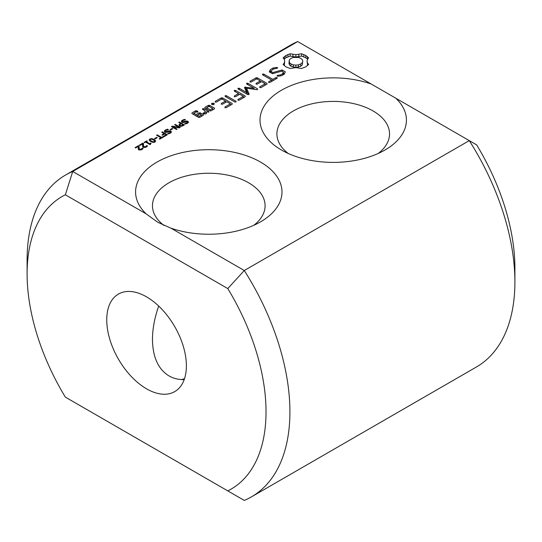 <?xml version="1.0" encoding="UTF-8"?>
<svg xmlns="http://www.w3.org/2000/svg" width="542" height="542" viewBox="0 0 542 542"><rect width="100%" height="100%" fill="white"/><g stroke="black" fill="none" stroke-linecap="round" stroke-linejoin="round"><path stroke-width="0.81" d="M65.589 175.005A185.838 107.296 -120 0 1 72.73 171.475L297.714 41.578A185.838 107.296 -120 0 0 290.573 45.115L65.589 175.005A185.838 107.296 -120 0 0 27.1 260.079L27.1 273.873A168.941 97.54 -120 0 0 65.345 397.11L227.782 490.889A168.941 97.54 -120 0 0 227.782 288.574L244.286 270.519L170.852 228.121A73.211 42.269 0 0 0 260.546 221.854A73.211 42.269 0 0 0 264.53 164.572A73.211 42.269 0 0 0 165.954 157.688A73.211 42.269 0 0 0 146.164 213.866L157.763 222.288L170.852 228.121M72.73 401.378L65.345 397.11M297.714 41.578L371.148 83.976A73.211 42.269 0 0 0 275.614 94.044A73.211 42.269 0 0 0 281.454 150.012A73.211 42.269 0 0 0 384.989 150.012A73.211 42.269 0 0 0 395.836 98.231L469.27 140.622L244.286 270.519A185.838 107.296 -120 0 1 251.427 496.885L476.411 366.995A185.838 107.296 -120 0 0 514.9 281.921A185.838 107.296 -120 0 0 469.27 140.622L476.655 144.89A168.941 97.54 -120 0 1 514.9 268.127L514.9 281.921M27.1 273.873A168.941 97.54 -120 0 1 65.345 194.795L72.73 171.475L146.164 213.866M139.003 147.56L139.118 148.643L140.541 149.443L142.424 148.095L143.129 148.501L142.031 149.497L140.459 149.978L139.016 149.646L138.298 148.908L138.339 146.394L135.649 147.952L135.073 147.62L138.461 145.662L139.165 146.069L139.003 150.039M143.379 145.032L143.488 146.116L144.91 146.916L146.794 145.574L147.499 145.981L146.408 146.97L144.829 147.451L143.386 147.126L142.675 146.381L142.715 143.874L140.019 145.425L139.45 145.093L142.837 143.142L143.535 143.549L143.373 147.519M144.619 142.702L144.104 142.404L146.814 140.845L147.329 141.144L146.286 141.74L149.612 143.664L150.656 143.061L151.116 143.325L150.127 144.707L145.642 142.112L144.619 142.702M149.152 140.107L149.829 138.989L151.78 138.596L154.158 139.49L155.71 140.866L155.032 141.99L153.074 142.377L150.703 141.489L149.111 139.877M155.127 138.921L154.524 138.576L156.624 137.363L157.227 137.715L155.127 138.921M159.748 139.152L159.158 138.813L160.947 137.783L156.536 135.229L157.2 134.85L161.611 137.397L163.399 136.367L163.989 136.706L159.748 139.152M164.179 136.598L163.589 136.252L166.123 134.795L164.7 133.976L162.525 135.229L161.943 134.89L164.111 133.637L161.706 132.248L162.37 131.862L167.376 134.748L164.179 136.598M165.981 132.39L164.863 132.065L164.314 131.157L165.344 130.033L167.593 129.192L168.427 129.673L165.913 130.365L165.181 131.056L165.459 131.611L169.721 130.825L170.933 131.15L171.435 132.058L170.493 133.068L168.393 133.874L167.607 133.42L169.917 132.736L170.554 132.113L170.303 131.591L165.981 132.39M165.181 131.056L165.459 132.316M170.574 131.977L170.574 133.014L170.303 131.591M170.683 129.945L170.08 129.599L172.173 128.386L172.776 128.732L170.683 129.945M176.462 129.504L171.455 126.618L172.281 126.144L179.124 127.356L174.653 124.775L175.269 124.416L180.276 127.302L179.246 127.898L172.993 126.787L177.078 129.145L176.462 129.504M180.513 126.252L178.962 125.033L180.615 123.481L178.752 122.404L179.416 122.025L184.415 124.911L182.22 126.09L180.513 126.252M178.962 125.033L179.185 124.457L179.185 125.575M183.027 122.546L181.909 122.228L181.36 121.313L182.39 120.189L184.639 119.348L185.472 119.829L182.952 120.527L182.227 121.218L182.505 121.774L186.76 120.981L187.972 121.313L188.48 122.214L187.532 123.224L185.439 124.037L184.653 123.583L186.963 122.892L187.6 122.268L187.349 121.747L183.027 122.546M182.227 121.218L182.505 122.478M187.6 123.19L187.349 121.747M203.297 115.297L203.304 114.613L200.296 112.871L199.11 112.878L196.157 114.586L193.792 113.224L196.129 111.869L197.803 112.133L197.823 111.449L196.739 110.819L195.554 110.825L191.983 112.885L191.97 113.569L198.541 117.363L199.72 117.357L203.297 115.297M213.914 104.504L211.875 104.504L211.488 103.922L211.875 103.332L213.914 103.332L214.3 103.922L213.914 104.504L213.914 103.332M208.643 112.208L208.663 111.516L203.765 108.691L202.572 108.705L202.552 109.389L205.012 110.812L204.795 112.919L203.25 112.865L203.148 113.84L205.621 113.949L206.455 113.468L206.631 111.747L208.643 112.208M204.856 108.061L209.754 110.886L210.933 110.886L214.51 108.82L214.517 108.136L209.618 105.311L208.44 105.317L204.862 107.377L204.856 108.061M226.17 107.689L232.227 104.193L232.206 103.502L222.484 97.885L221.299 97.892L215.249 101.381L215.215 102.092L216.448 102.072L221.874 98.935L225.54 101.049L221.319 103.488L221.299 104.2L222.538 104.186L226.752 101.754L230.391 103.854L224.957 106.984L224.937 107.702L226.17 107.689M236.034 101.991L236.007 101.279L226.353 95.704L225.113 95.69L225.14 96.401L234.794 101.977L236.034 101.991M239.164 100.182L245.221 96.686L245.201 96.002L235.519 90.412L234.286 90.392L234.307 91.11L238.527 93.542L234.32 95.988L234.293 96.7L235.533 96.686L239.74 94.247L243.385 96.347L237.952 99.484L237.931 100.202L239.164 100.182M246.542 88.19L256.712 89.694L257.531 89.572L257.558 88.868L247.87 83.278L246.637 83.265L246.657 83.976L254.11 88.278L244.754 87.154L244.523 87.628L246.712 92.58L239.232 88.265L237.999 88.251L238.019 88.963L247.708 94.572L248.927 94.552L249.144 94.084L246.542 88.19L246.542 90.487L248.338 94.559M267.03 84.098L267.016 83.407L257.287 77.791L256.109 77.797L250.058 81.286L250.025 81.998L251.251 81.977L256.684 78.841L260.35 80.954L256.129 83.393L256.102 84.105L257.342 84.091L261.562 81.659L265.194 83.753L259.767 86.889L259.74 87.608L260.98 87.594L267.03 84.098M275.892 77.581L272.856 79.335L263.785 74.091L262.545 74.078L262.572 74.796L271.644 80.033L268.663 81.761L268.636 82.472L269.869 82.459L277.104 78.285L277.097 77.587L275.892 77.581L275.892 78.983M285.295 71.808L282.125 69.979L272.836 72.54L271.176 71.578L271.874 70.074L273.974 68.861L277.064 68.38L277.673 67.777L276.623 67.425L273.127 67.967L270.316 69.593L269.259 71.876L272.47 73.732L281.765 71.171L283.412 72.127L282.707 73.631L280.6 74.85L277.524 75.324L276.928 75.927L277.965 76.28L281.515 75.738L284.238 74.166L285.295 71.808M308.628 64.444L307.45 62.838L307.057 61.144L307.45 59.444L308.628 57.845L305.756 55.44L301.596 53.787L295.878 54.688L290.166 53.787L286 55.44L283.134 57.845L284.313 59.444L284.706 61.144L284.313 62.838L283.134 64.444L286.007 66.849L290.166 68.502L295.885 67.594L301.596 68.502L305.83 66.808L308.628 64.444M170.852 458.024L146.164 443.769M371.148 83.976L395.836 98.231M378.228 153.461A56.314 32.513 0 0 0 389.535 133.921A56.314 32.513 0 0 0 333.222 101.408A56.314 32.513 0 0 0 276.908 133.921A56.314 32.513 0 0 0 288.208 153.461M65.345 194.795L227.782 288.574M253.792 225.303A56.314 32.513 0 0 0 265.092 205.764A56.314 32.513 0 0 0 208.778 173.25A56.314 32.513 0 0 0 152.465 205.764A56.314 32.513 0 0 0 163.989 225.472M227.782 490.889L244.286 500.422A185.838 107.296 -120 0 0 251.427 496.885M138.339 146.394L138.237 149.463M142.424 148.095L142.424 149.233M142.39 148.115L142.39 149.26M138.461 145.662L138.461 147.966L139.003 148.278M142.715 143.874L142.607 146.936M146.794 145.574L146.794 146.713M146.76 145.588L146.76 146.74M142.837 143.142L142.837 145.439L143.373 145.751M150.656 143.061L150.656 143.644M149.612 143.664L149.612 144.409M146.286 141.74L146.286 142.485M146.814 140.845L146.814 141.442M156.624 137.363L156.624 138.061M163.399 136.367L163.399 137.045M161.611 137.397L161.611 138.075M157.2 134.85L157.2 135.615M160.947 137.783L160.947 138.461M162.37 131.862L162.37 132.627M164.111 133.637L164.111 134.314M166.123 134.795L166.123 135.473M167.593 129.192L167.593 129.789M172.173 128.386L172.173 129.077M172.993 126.787L172.993 127.505M175.269 124.416L175.269 125.127M179.124 127.356L179.124 127.878M172.281 126.144L172.281 127.092M179.416 122.025L179.416 122.79M180.615 123.481L179.978 125.249L181.435 125.744L183.182 124.965L183.182 125.622M184.639 119.348L184.639 119.951M201.902 116.096L201.488 115.859M200.296 112.871L200.296 114.274M199.11 112.878L199.11 114.281M197.369 116.184L196.936 116.435M196.157 114.586L196.157 115.988M191.983 112.885L191.983 113.576M193.792 113.224L193.792 114.619M195.554 110.825L195.554 112.201M193.792 114.138L193.379 114.382M196.739 110.819L196.739 112.147M212.898 103.109L212.898 104.728M211.875 103.332L211.875 104.504M206.549 112.594L205.012 111.706M203.765 108.691L203.765 110.094M202.572 108.705L202.572 109.403M205.012 110.812L204.93 113.922M204.795 112.919L204.795 113.915M203.25 112.865L203.25 113.84M204.862 107.377L204.862 108.068M208.44 105.317L208.44 106.693M206.671 108.637L206.258 108.874M209.618 105.311L209.618 106.713M213.114 109.626L212.701 109.389M232.206 103.502L232.206 104.2M224.957 106.984L224.957 107.702M230.824 104.999L230.391 104.748M225.973 102.201L225.54 101.95M222.484 97.885L222.484 99.288M230.391 103.854L230.391 105.25M221.299 97.892L221.299 99.267M215.249 101.381L215.249 102.092M221.319 103.488L221.319 104.2M225.54 101.049L225.54 102.452M236.007 101.279L236.007 101.991M226.353 95.704L226.353 97.106M245.201 96.002L245.201 96.7M237.952 99.484L237.952 100.202M243.819 97.499L243.385 97.248M238.961 94.694L238.527 94.444M235.519 90.412L235.519 91.808M243.385 96.347L243.385 97.75M238.527 93.542L238.527 94.952M234.32 95.988L234.32 96.7M247.87 83.278L247.87 84.681M239.232 88.265L239.232 89.667M246.712 92.58L246.712 93.99M254.11 88.278L254.11 89.308M244.754 87.154L244.754 88.15M246.542 89.471L245.296 89.376M245.601 87.032L245.601 89.328M267.016 83.407L267.016 84.105M265.627 84.904L265.194 84.654M260.783 82.106L260.35 81.856M257.287 77.791L257.287 79.193M256.109 77.797L256.109 79.173M259.767 86.889L259.767 87.608M250.058 81.286L250.058 81.998M265.194 83.753L265.194 85.155M260.35 80.954L260.35 82.357M256.129 83.393L256.129 84.105M272.856 79.335L272.856 80.731M277.097 77.587L277.097 78.285M272.077 81.185L271.644 80.934M263.785 74.091L263.785 75.494M271.644 80.033L271.644 81.436M268.663 81.761L268.663 82.472M284.475 73.631L283.412 73.021M282.125 69.979L282.125 71.381M272.836 72.54L272.836 73.631M271.176 71.578L271.176 72.98M277.524 75.324L277.524 76.131M280.6 74.85L280.6 75.873M282.707 73.631L282.707 75.047M276.623 67.425L276.623 68.448M283.412 72.127L283.27 74.721M273.127 67.967L273.127 69.342M271.291 71.327L270.099 72.357M270.316 69.593L270.316 71.89M307.666 65.44L307.057 61.144M307.45 62.838L307.45 65.142M307.666 59.153L305.756 57.737L301.596 56.083L295.878 56.991L290.166 56.083L286 57.737L284.096 59.153M307.375 56.564L307.375 58.861M305.756 55.44L305.756 57.737M303.818 54.505L303.818 56.802M301.596 53.787L301.596 56.083M298.818 54.464L298.818 56.761M295.878 54.688L295.878 56.991M292.944 54.464L292.944 56.761M290.166 53.787L290.166 56.083M287.944 54.505L287.944 56.802M284.313 62.838L284.096 65.433M286 55.44L286 57.737M284.706 61.144L284.313 65.135M284.387 56.564L284.387 58.861M186.38 365.836A56.314 32.513 -120 0 0 161.801 309.164A56.314 32.513 -120 0 0 118.407 294.076A56.314 32.513 -120 0 0 118.407 359.102A56.314 32.513 -120 0 0 174.72 391.615A56.314 32.513 -120 0 0 186.38 365.836M184.49 378.75A56.314 32.513 0 0 0 181.706 379.569M300.763 66.26L295.878 67.425L291 66.26L289.489 64.938L288.981 63.441L289.489 59.647L291 58.326L293.283 57.452L298.479 57.452L300.763 58.326L302.273 59.64L302.782 61.144L302.273 64.938L300.763 66.26L300.763 63.963L298.479 64.837L298.479 67.133M184.185 379.617C178.508 379.698 173.433 378.458 168.962 375.891C158.217 369.278 152.715 357.131 152.465 339.434C152.505 328.919 154.585 317.802 158.711 306.067M149.992 139.687L150.547 140.561L153.108 141.855L154.863 141.293L153.474 139.883L151.062 139.077L149.992 139.687L150.066 141.089M183.182 124.965L181.184 123.813L180.628 124.138M201.488 114.958L199.144 116.313L197.369 115.283L199.707 113.935L201.488 114.958L201.488 116.34M199.144 116.313L199.144 117.363M197.369 115.283L197.369 116.686M212.701 108.488L210.357 109.836L206.671 107.716L209.016 106.361L212.701 108.488L212.701 109.863M210.357 109.836L210.357 110.886M206.671 107.716L206.671 109.111M298.479 64.837L295.878 65.128L295.878 67.425M295.878 65.128L293.283 64.837L293.283 67.133M293.283 64.837L291 63.963L291 66.26M291 63.963L289.489 62.642L289.489 64.938M289.489 62.642L288.981 61.144M302.782 61.144L302.273 64.938M302.273 62.642L300.763 63.963M138.237 147.167L138.237 148.718M142.031 148.711L142.031 149.497M141.476 149.152L141.476 149.761M140.541 149.443L140.541 149.971M139.673 149.24L139.673 149.91M139.118 148.643L139.118 149.707M142.607 144.639L142.607 146.191M146.401 146.184L146.401 146.977M145.852 146.631L145.852 147.241M144.91 146.916L144.91 147.451M144.043 146.713L144.043 147.383M143.488 146.116L143.488 147.18M154.158 139.49L154.158 140.303M151.78 138.596L151.78 139.125M149.829 138.989L149.829 140.913M169.917 132.736L169.917 133.366M168.806 133.19L168.806 133.766M170.933 131.15L170.933 132.77M169.721 130.825L169.721 131.401M168.25 131.117L168.25 131.787M167.512 131.408L167.512 132.079M166.855 131.659L166.855 132.282M166.116 131.801L166.116 132.39M166.414 129.524L166.414 130.121M165.344 130.033L165.344 130.791M164.605 130.595L164.605 131.882M179.951 123.867L179.951 124.674M186.963 122.892L186.963 123.522M185.852 123.352L185.852 123.928M187.972 121.313L187.972 122.926M186.76 120.981L186.76 121.564M185.289 121.272L185.289 121.95M184.558 121.571L184.558 122.235M183.901 121.821L183.901 122.445M183.155 121.964L183.155 122.546M183.46 119.687L183.46 120.283M182.39 120.189L182.39 120.954M181.645 120.758L181.645 122.038M150.547 140.561L150.547 141.394M154.477 141.665L154.477 142.248M153.82 141.896L153.82 142.39M153.108 141.855L153.108 142.383M152.309 141.584L152.309 142.214M151.387 141.096L151.387 141.848M180.31 125.52L180.31 126.211M180.852 125.724L180.852 126.293M179.978 125.249L179.978 126.096M179.863 124.924L179.863 126.049M182.518 125.344L182.518 125.968M181.956 125.615L181.956 126.171M181.435 125.744L181.435 126.272M165.154 132.214L165.154 131.198M187.62 123.176L187.62 122.133M182.2 122.377L182.2 121.361M149.971 141.015L149.971 139.822"/></g></svg>
